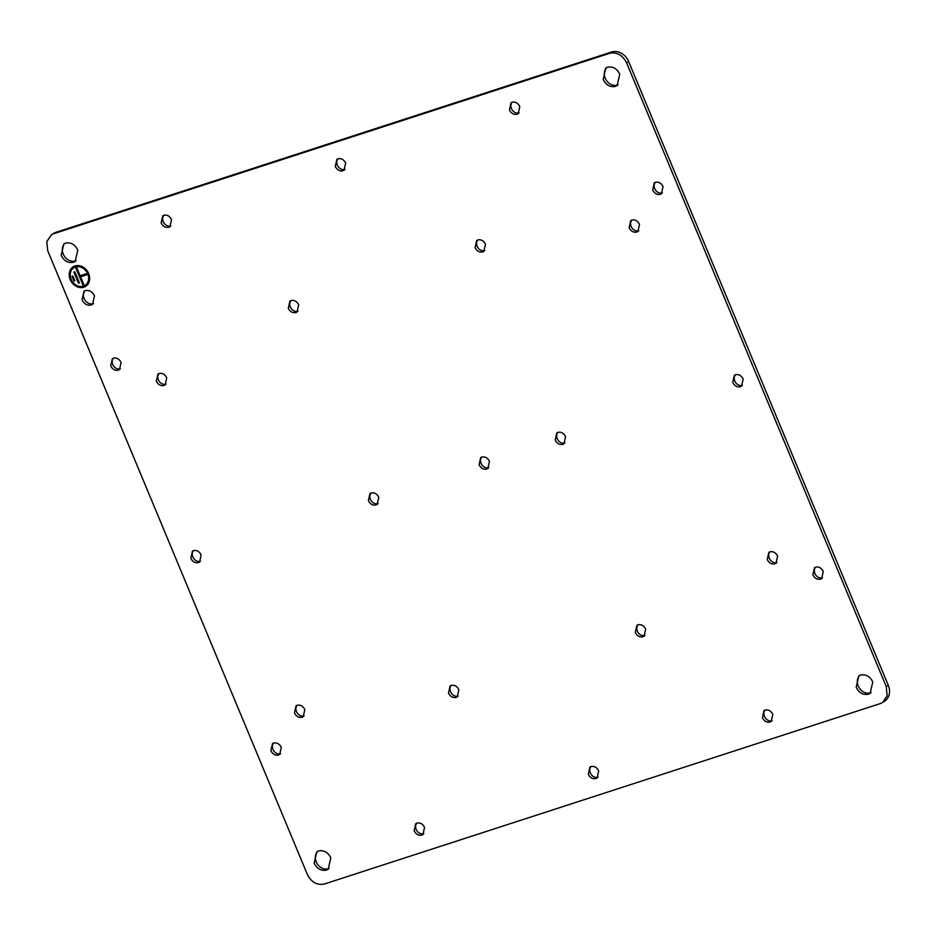<?xml version="1.0" encoding="UTF-8"?>
<svg xmlns="http://www.w3.org/2000/svg" width="936" height="936" viewBox="0 0 936 936"><rect width="100%" height="100%" fill="white"/><g stroke="black" fill="none" stroke-linecap="round" stroke-linejoin="round"><path stroke-width="1.4" d="M73.172 266.842A11.583 9.594 -123.1 0 0 70.902 280.683A11.583 9.594 -123.1 0 0 83.983 287.118A11.583 9.594 -123.1 0 0 85.819 286.252M83.854 287.212A11.583 9.594 -123.1 0 0 85.761 286.299A11.583 9.594 -123.1 0 0 88.113 272.446A11.583 9.594 -123.1 0 0 75.009 265.976A11.583 9.594 -123.1 0 0 73.102 266.877A11.583 9.594 -123.1 0 0 70.75 280.73A11.583 9.594 -123.1 0 0 83.854 287.212M85.188 285.281A10.425 8.635 -123.1 0 0 85.258 285.234A10.425 8.635 -123.1 0 0 87.387 272.774A10.425 8.635 -123.1 0 0 75.594 266.947A10.425 8.635 -123.1 0 0 73.874 267.766A10.425 8.635 -123.1 0 0 73.804 267.813M83.409 286.147A10.425 8.635 -123.1 0 0 85.117 285.328A10.425 8.635 -123.1 0 0 87.247 272.867A10.425 8.635 -123.1 0 0 75.453 267.029A10.425 8.635 -123.1 0 0 73.733 267.848A10.425 8.635 -123.1 0 0 71.616 280.32A10.425 8.635 -123.1 0 0 83.409 286.147M73.967 281.069L74.892 280.777L72.903 275.991L71.978 276.296L73.967 281.069L72.13 276.249M74.108 280.987L74.868 280.73M78.519 283.21L79.443 282.918L74.798 271.768L73.885 272.06L78.519 283.21L74.038 272.013M78.659 283.128L79.431 282.871M82.965 285.082L83.889 284.778L80.578 276.822L86.568 274.88L86.124 273.815L80.133 275.757L76.822 267.801L75.898 268.094L82.965 285.082L76.05 268.047M83.105 284.989L83.877 284.743M86.557 274.833L80.578 276.822M53.726 233.707L609.547 53.329C616.871 51.843 622.557 55.025 626.593 62.864L886.24 686.603L887.164 695.717L882.613 702.48L880.226 703.615L324.418 883.993C317.082 885.479 311.395 882.309 307.359 874.47L47.724 250.731L46.8 241.605L51.351 234.854L55.774 232.385A14.485 11.992 -123.1 0 0 53.387 233.52L51.422 234.796M482.777 251.901L483.853 251.398L485.48 244.237C483.666 240.692 481.092 239.265 477.793 239.932L476.716 240.447L475.078 247.607C476.904 251.141 479.466 252.58 482.777 251.901M562.875 444.343L563.952 443.828L565.59 436.667C563.764 433.134 561.202 431.695 557.891 432.362L556.815 432.877L555.188 440.037C557.002 443.57 559.564 445.01 562.875 444.343M642.973 636.772L644.05 636.258L645.688 629.097C643.863 625.564 641.3 624.125 637.989 624.803L636.925 625.307L635.287 632.467C637.1 636.012 639.674 637.439 642.973 636.772M486.767 469.041L487.843 468.526L489.481 461.366C487.656 457.833 485.094 456.394 481.783 457.06L480.706 457.575L479.08 464.736C480.893 468.269 483.456 469.708 486.767 469.041M295.963 312.53L297.04 312.016L298.678 304.855C296.852 301.322 294.29 299.894 290.979 300.561L289.903 301.076L288.276 308.236C290.09 311.77 292.664 313.197 295.963 312.53M376.061 504.96L377.138 504.445L378.776 497.285C376.951 493.752 374.388 492.324 371.089 492.991L370.012 493.506L368.375 500.666C370.2 504.2 372.762 505.639 376.061 504.96M456.171 697.39L457.248 696.887L458.874 689.727C457.06 686.182 454.486 684.754 451.187 685.421L450.111 685.936L448.473 693.096C450.298 696.63 452.86 698.069 456.171 697.39M297.145 705.288L296.068 705.803L294.442 712.963C296.256 716.496 298.818 717.924 302.129 717.257L303.205 716.742L304.844 709.582C303.018 706.048 300.456 704.621 297.145 705.288M164.022 385.48L165.099 384.965L166.737 377.805C164.911 374.271 162.349 372.844 159.038 373.511L157.962 374.026L156.335 381.186C158.149 384.719 160.723 386.147 164.022 385.48M769.93 551.854L768.865 552.357L767.227 559.529C769.041 563.062 771.615 564.49 774.914 563.823L775.991 563.308L777.629 556.148C775.804 552.614 773.241 551.175 769.93 551.854M636.808 232.046L637.884 231.531L639.522 224.371C637.697 220.837 635.135 219.398 631.823 220.077L630.759 220.58L629.121 227.74C630.946 231.286 633.508 232.713 636.808 232.046M337.978 158.769L336.913 159.284L335.275 166.444C337.1 169.978 339.663 171.417 342.962 170.738L344.038 170.235L345.676 163.075C343.851 159.529 341.289 158.102 337.978 158.769M595.975 778.553L597.051 778.05L598.689 770.89C596.864 767.344 594.301 765.917 590.99 766.584L589.914 767.099L588.288 774.259C590.101 777.793 592.663 779.232 595.975 778.553M163.858 215.28L162.782 215.795L161.144 222.955C162.969 226.489 165.532 227.916 168.843 227.249L169.919 226.734L171.545 219.574C169.732 216.04 167.17 214.613 163.858 215.28M113.396 358.195L112.32 358.71L110.694 365.871C112.507 369.404 115.069 370.831 118.381 370.165L119.457 369.65L121.095 362.489C119.27 358.956 116.707 357.529 113.396 358.195M512.109 102.258L511.033 102.773L509.395 109.933C511.22 113.467 513.782 114.906 517.093 114.227L518.17 113.724L519.796 106.564C517.982 103.018 515.408 101.591 512.109 102.258M655.375 182.309L654.299 182.812L652.661 189.973C654.486 193.518 657.049 194.945 660.36 194.279L661.436 193.764L663.062 186.603C661.249 183.07 658.687 181.631 655.375 182.309M421.855 835.064L422.932 834.561L424.558 827.389C422.744 823.855 420.17 822.428 416.871 823.095L415.795 823.61L414.157 830.77C415.982 834.304 418.544 835.743 421.855 835.064M278.589 755.024L279.653 754.51L281.291 747.349C279.466 743.816 276.904 742.388 273.604 743.055L272.528 743.57L270.89 750.73C272.715 754.264 275.278 755.691 278.589 755.024M770.094 722.054L771.17 721.539L772.808 714.379C770.983 710.845 768.421 709.406 765.121 710.073L764.045 710.588L762.407 717.748C764.232 721.282 766.795 722.721 770.094 722.054M820.556 579.138L821.632 578.623L823.27 571.463C821.445 567.93 818.883 566.491 815.572 567.169L814.507 567.672L812.869 574.844C814.694 578.378 817.257 579.805 820.556 579.138M198.479 562.595L199.555 562.08L201.193 554.919C199.368 551.386 196.806 549.958 193.495 550.625L192.43 551.14L190.792 558.301C192.617 561.834 195.179 563.261 198.479 562.595M740.458 386.708L741.534 386.194L743.172 379.033C741.347 375.5 738.785 374.061 735.474 374.739L734.397 375.242L732.771 382.403C734.584 385.948 737.147 387.375 740.458 386.708M318.521 850.964L316.801 851.783L314.192 863.214C317.105 868.854 321.2 871.147 326.477 870.07L328.185 869.251L330.794 857.821C327.892 852.181 323.797 849.888 318.521 850.964M73.464 262.255L75.184 261.436L77.793 250.006C74.88 244.366 70.785 242.073 65.508 243.149L63.788 243.968L61.179 255.399C64.093 261.039 68.188 263.332 73.464 262.255M615.443 86.369L617.152 85.55L619.761 74.12C616.859 68.468 612.764 66.187 607.487 67.252L605.767 68.071L603.158 79.501C606.072 85.153 610.167 87.434 615.443 86.369M860.5 675.078L858.78 675.886L856.171 687.328C859.072 692.968 863.167 695.249 868.444 694.184L870.164 693.365L872.773 681.934C869.872 676.295 865.777 674.002 860.5 675.078M85.281 290.651L83.994 291.271L82.04 299.848C84.228 304.083 87.294 305.791 91.248 304.984L92.535 304.375L94.501 295.799C92.313 291.564 89.248 289.856 85.281 290.651M557.926 432.35A6.529 5.405 -123.1 0 0 557.224 438.715A6.529 5.405 -123.1 0 0 564.876 443.02M297.18 705.276A6.529 5.405 -123.1 0 0 296.478 711.629A6.529 5.405 -123.1 0 0 304.13 715.935M451.222 685.409A6.529 5.405 -123.1 0 0 450.52 691.762A6.529 5.405 -123.1 0 0 458.172 696.08M85.094 290.722A7.816 6.482 -123.1 0 0 84.088 298.514A7.816 6.482 -123.1 0 0 93.296 303.662A7.816 6.482 -123.1 0 0 93.483 303.592M477.828 239.92A6.529 5.405 -123.1 0 0 477.126 246.273A6.529 5.405 -123.1 0 0 484.778 250.591M859.856 675.312A10.425 8.635 -123.1 0 0 858.207 685.994A10.425 8.635 -123.1 0 0 870.492 692.851A10.425 8.635 -123.1 0 0 871.135 692.617M606.844 67.497A10.425 8.635 -123.1 0 0 605.206 78.179A10.425 8.635 -123.1 0 0 617.479 85.036A10.425 8.635 -123.1 0 0 618.123 84.802M64.876 243.383A10.425 8.635 -123.1 0 0 63.227 254.065A10.425 8.635 -123.1 0 0 75.5 260.922A10.425 8.635 -123.1 0 0 76.144 260.688M317.877 851.198A10.425 8.635 -123.1 0 0 316.239 861.88A10.425 8.635 -123.1 0 0 328.513 868.748A10.425 8.635 -123.1 0 0 329.156 868.503M291.014 300.55A6.529 5.405 -123.1 0 0 290.312 306.903A6.529 5.405 -123.1 0 0 297.964 311.22M481.818 457.049A6.529 5.405 -123.1 0 0 481.116 463.414A6.529 5.405 -123.1 0 0 488.767 467.719M882.683 702.433L884.649 701.146A14.485 11.992 -123.1 0 0 888.276 685.269L628.641 61.53A14.485 11.992 -123.1 0 0 611.582 52.007L55.774 232.385M735.509 374.728A6.529 5.405 -123.1 0 0 734.807 381.081A6.529 5.405 -123.1 0 0 742.459 385.386M193.541 550.614A6.529 5.405 -123.1 0 0 192.828 556.967A6.529 5.405 -123.1 0 0 200.491 561.272M815.619 567.157A6.529 5.405 -123.1 0 0 814.905 573.511A6.529 5.405 -123.1 0 0 822.568 577.816M765.157 710.061A6.529 5.405 -123.1 0 0 764.443 716.426A6.529 5.405 -123.1 0 0 772.106 720.732M273.64 743.044A6.529 5.405 -123.1 0 0 272.938 749.397A6.529 5.405 -123.1 0 0 280.589 753.714M416.906 823.083A6.529 5.405 -123.1 0 0 416.204 829.436A6.529 5.405 -123.1 0 0 423.856 833.754M655.411 182.286A6.529 5.405 -123.1 0 0 654.709 188.651A6.529 5.405 -123.1 0 0 662.36 192.956M512.144 102.246A6.529 5.405 -123.1 0 0 511.442 108.611A6.529 5.405 -123.1 0 0 519.094 112.917M113.431 358.184A6.529 5.405 -123.1 0 0 112.729 364.537A6.529 5.405 -123.1 0 0 120.381 368.842M163.894 215.268A6.529 5.405 -123.1 0 0 163.192 221.621A6.529 5.405 -123.1 0 0 170.843 225.939M591.025 766.572A6.529 5.405 -123.1 0 0 590.323 772.925A6.529 5.405 -123.1 0 0 597.975 777.243M338.025 158.757A6.529 5.405 -123.1 0 0 337.311 165.11A6.529 5.405 -123.1 0 0 344.974 169.428M631.87 220.065A6.529 5.405 -123.1 0 0 631.157 226.418A6.529 5.405 -123.1 0 0 638.82 230.724M769.977 551.842A6.529 5.405 -123.1 0 0 769.263 558.195A6.529 5.405 -123.1 0 0 776.927 562.501M159.073 373.499A6.529 5.405 -123.1 0 0 158.371 379.852A6.529 5.405 -123.1 0 0 166.023 384.158M371.124 492.979A6.529 5.405 -123.1 0 0 370.41 499.333A6.529 5.405 -123.1 0 0 378.074 503.65M638.036 624.78A6.529 5.405 -123.1 0 0 637.322 631.145A6.529 5.405 -123.1 0 0 644.986 635.45M611.582 52.007L609.547 53.329M628.641 61.53L626.593 62.864M888.276 685.269L886.24 686.603"/></g></svg>
